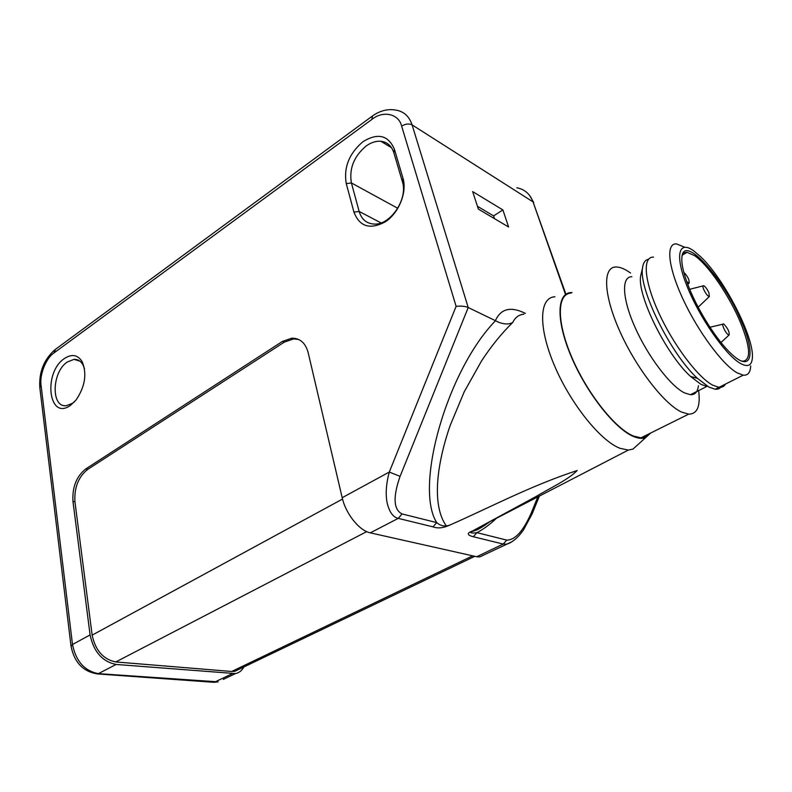 <?xml version="1.0" encoding="UTF-8"?>
<svg xmlns="http://www.w3.org/2000/svg" width="792" height="792" viewBox="0 0 792 792"><rect width="100%" height="100%" fill="white"/><g stroke="black" fill="none" stroke-linecap="round" stroke-linejoin="round"><path stroke-width="1.19" d="M703.662 289.347C702.662 286.704 702.682 285.496 703.751 285.714C705.504 286.763 707.236 289.139 708.939 292.862L709.335 296.545C707.672 296.188 705.781 293.792 703.662 289.347M683.803 272.27L683.833 272.29C687.862 276.557 689.614 280.17 689.099 283.13L686.713 281.546M728.313 334.778C725.333 333.115 720.76 322.69 723.591 324.017L723.938 324.195C727.868 328.393 729.59 331.987 729.125 334.986L728.313 334.778M698.217 307.118L709.335 296.545M523.888 314.196C518.889 314.642 515.176 317.404 512.731 322.493C507.038 325.69 499.089 322.859 495.515 320.72L468.22 307.534L412.097 124.889L533.046 201.901L565.518 294.505M397.762 208.286L351.41 182.952C348.985 168.706 353.905 156.38 366.151 145.975C371.092 142.471 375.992 140.897 380.853 141.273C387.288 142.065 391.634 145.916 393.881 152.836L402.366 181.586C408.316 198.812 390.268 225.542 373.963 224.067C366.468 223.542 361.538 219.325 359.152 211.444L351.41 182.952L346.262 183.615C343.55 167.478 349.123 153.5 362.983 141.679C377.863 132.591 388.347 135.155 394.456 149.381L402.98 178.2C407.246 192.119 398.96 212.791 385.575 221.671C370.171 229.977 359.627 226.799 353.955 212.137L346.262 183.615M74.557 401.762L72.725 403.207L66.498 405.662C50.856 408.038 51.698 372.121 67.231 362.043L74.012 359.36C77.814 359.202 80.804 361.043 82.992 364.884L84.487 368.627M64.34 358.578C71.805 353.668 77.755 354.727 82.21 361.756C87.11 373.903 85.061 386.664 76.052 400.029L70.528 405.316C48.639 421.384 42.808 372.834 64.34 358.578M638.243 444.332L632.996 449.094L628.333 450.064L619.997 448.312C600.217 440.788 570.082 403.019 554.103 364.765C537.966 326.462 539.411 297.297 554.935 296.782M512.731 322.493C501.613 333.343 491.208 346.183 481.506 361.003L464.231 391.793L450.232 425.304C436.56 464.656 431.63 505.563 446.371 525.977C442.768 526.215 439.54 525.096 436.719 522.601L432.986 526.868C437.758 528.62 443.243 528.076 449.45 525.225C489.169 507.89 529.996 486.001 577.17 470.517C568.755 479.407 549.668 488.327 535.867 496.614L472.517 530.996C464.32 533.788 470.092 535.976 473.289 536.728L503.197 544.054L476.685 556.736L370.3 532.848C359.39 530.779 345.718 513.77 342.193 497.703L308.128 352.48C305.455 342.896 300 338.135 291.763 338.184L282.348 341.471L85.774 468.933L87.744 469.369C78.378 476.863 74.111 487.674 74.943 501.811L92.149 635.135C95.406 650.46 103.287 659.399 115.781 661.954L231.67 671.477L234.798 671.319L239.431 669.091M496.465 518.275C489.723 524.601 483.209 529.393 476.923 532.65C472.893 533.273 470.795 533.115 470.616 532.184L472.517 530.996M650.638 433.046L645.737 437.53C642.52 438.887 638.491 438.56 633.63 436.55C614.929 429.026 586.09 392.278 570.874 355.697C555.479 319.057 557.004 291.892 572.032 292.555M571.151 293.07C556.994 293.674 556.311 321.186 571.725 357.152C586.991 393.079 615.127 428.64 633.452 436.046L640.995 437.837C644.767 437.857 647.688 436.412 649.767 433.481M698.623 390.585C700.633 406.197 697.316 414.048 688.664 414.147L681.496 412.038C663.924 403.91 635.699 367.221 619.582 330.749C603.326 294.228 602.663 266.914 615.958 266.983C619.314 266.934 623.264 268.33 627.808 271.161L630.561 273.012M698.415 385.724C697.722 391.882 695.069 394.871 690.446 394.723L684.387 392.842C670.329 385.912 647.965 356.479 635.085 327.462C622.076 298.396 621.274 276.507 631.877 276.715M706.712 386.357L701.019 384.397L690.535 376.428C666.26 354.509 637.213 295.604 640.599 276.19L641.649 271.765M721.73 385.971C720.324 388.387 718.156 389.476 715.216 389.238L708.919 387.11L697.475 378.368C670.913 354.291 638.788 289.268 642.49 268.25C643.084 262.894 645.094 259.905 648.519 259.281M750.697 365.934C750.39 372.527 747.905 375.606 743.233 375.17L737.144 372.864C722.552 364.696 697.94 331.432 682.991 299.109C667.913 266.736 665.755 243.045 676.457 243.896L684.664 247.193M693.782 250.886L700.96 257.024C724.175 279.031 753.905 336.55 752.4 357.42C751.954 365.617 747.915 367.587 740.263 363.34C725.502 354.945 699.643 317.76 687.189 286.585C674.507 255.281 678.536 239.758 693.782 250.886M741.55 361.023L742.609 361.231C751.202 360.35 750.509 347.47 740.52 322.611C729.501 296.04 708.394 265.082 694.634 255.658L687.07 252.331C684.625 252.183 682.952 253.42 682.07 256.034M741.856 322.393C724.433 279.2 683.783 233.521 681.912 257.073C681.239 263.815 683.644 274.082 689.119 287.852C698.574 311.593 717.077 340.57 730.907 353.44C751.43 373.349 755.994 354.905 741.856 322.393M494.515 218.671L493.604 215.899L502.88 209.939L472.656 191.585L478.348 209.088L508.622 227.027L502.88 209.939M477.437 206.286L493.604 215.899M471.042 531.887L476.24 530.165C479.15 529.036 483.625 526.254 489.664 521.829M446.371 525.977L449.45 525.225M537.817 496.881L530.927 513.79C522.987 531.383 514.929 540.154 506.751 540.104L476.923 532.65L473.289 536.728M370.3 532.848L398.257 518.364C393.02 517.196 389.308 511.998 387.12 502.781C385.417 493.98 386.14 483.744 389.288 472.062L400.089 476.348L468.22 307.534C465.26 306.237 461.221 305.831 456.113 306.346L401.653 126.175C398.802 113.622 382.892 110.306 371.854 119.444L53.935 352.975C45.995 358.024 39.263 375.2 41.105 385.684L72.488 644.5L71.042 646.341M298.663 339.481L293.634 338.897L284.229 342.184L87.744 469.369M243.886 666.953C241.936 670.606 239.135 672.814 235.471 673.586L116.117 664.458C102.356 661.657 93.684 651.816 90.09 634.927L72.963 501.425C72.141 487.258 76.408 476.428 85.774 468.933M530.927 513.79L532.095 513.958L523.354 530.155C518.572 536.501 518.354 536.293 515.899 538.718C512.186 541.847 509.038 543.659 506.484 544.144L503.197 544.054L506.751 540.104M511.79 541.827L479.695 556.944L476.685 556.736M483.892 554.935L479.695 556.944M525.343 313.385L525.185 313.305C510.731 306.177 500.801 308.632 495.396 320.661M725.462 384.09C724.086 386.496 721.928 387.575 719.017 387.337L712.741 385.179C697.782 377.358 673.19 344.599 658.637 312.513C643.955 280.368 642.431 256.568 653.548 257.103M432.986 526.868L398.257 518.364L402.069 513.939L436.719 522.601C414.077 486.912 447.025 370.488 495.515 320.72M402.069 513.939C393.495 509.612 392.832 497.079 400.089 476.348M342.193 497.703L389.288 472.062L456.113 306.346M401.653 126.175C405.484 123.799 408.959 123.374 412.097 124.889C409.177 116.186 403.653 111.236 395.535 110.058C387.684 108.712 380.012 110.682 372.507 115.949L371.854 119.444M284.229 342.184L282.348 341.471M74.943 501.811L72.963 501.425M94.694 673.022L98.366 673.646L116.117 664.458M232.086 673.764L214.741 682.061L212.207 682.189M39.877 388.08L70.993 645.955C74.22 662.369 83.091 671.695 97.614 673.933L214.008 682.318L218.156 681.862L98.366 673.646C84.576 670.972 75.953 661.261 72.488 644.5L90.09 634.927M235.471 673.586L223.314 679.397M54.707 349.886C43.827 359.726 38.867 372.28 39.818 387.545L41.105 385.684M371.874 116.414L55.569 349.262L53.935 352.975M353.955 212.137L359.152 211.444L381.021 222.899M402.366 181.586L402.98 178.2M394.456 149.381L393.881 152.836M231.67 671.477L472.675 555.836M342.53 499.049L92.149 635.135M366.696 531.62L115.781 661.954M516.81 187.783C524.621 189.239 530.026 193.951 533.046 201.901L565.904 294.228M703.039 285.892L689.713 289.298M722.858 324.185L709.959 327.245M689.099 283.13L687.773 284.417M729.125 334.986L720.977 342.49M79.883 361.142L74.012 359.36M82.992 364.884L82.21 361.756M628.333 450.064L491.367 520.908M645.737 437.53L632.996 449.094M640.995 437.837L688.664 414.147M690.446 394.723L706.89 386.417M715.216 389.238L719.007 387.337M743.233 375.17L719.017 387.337M682.526 254.925L687.07 252.331M690.535 376.428L697.475 378.368M640.599 276.19L642.49 268.25M293.634 338.897L291.763 338.184M234.798 671.319L474.824 556.311M391.515 147.698L380.853 141.273M532.095 513.958L539.392 496.069M529.67 195.535L533.719 202.514"/></g></svg>
